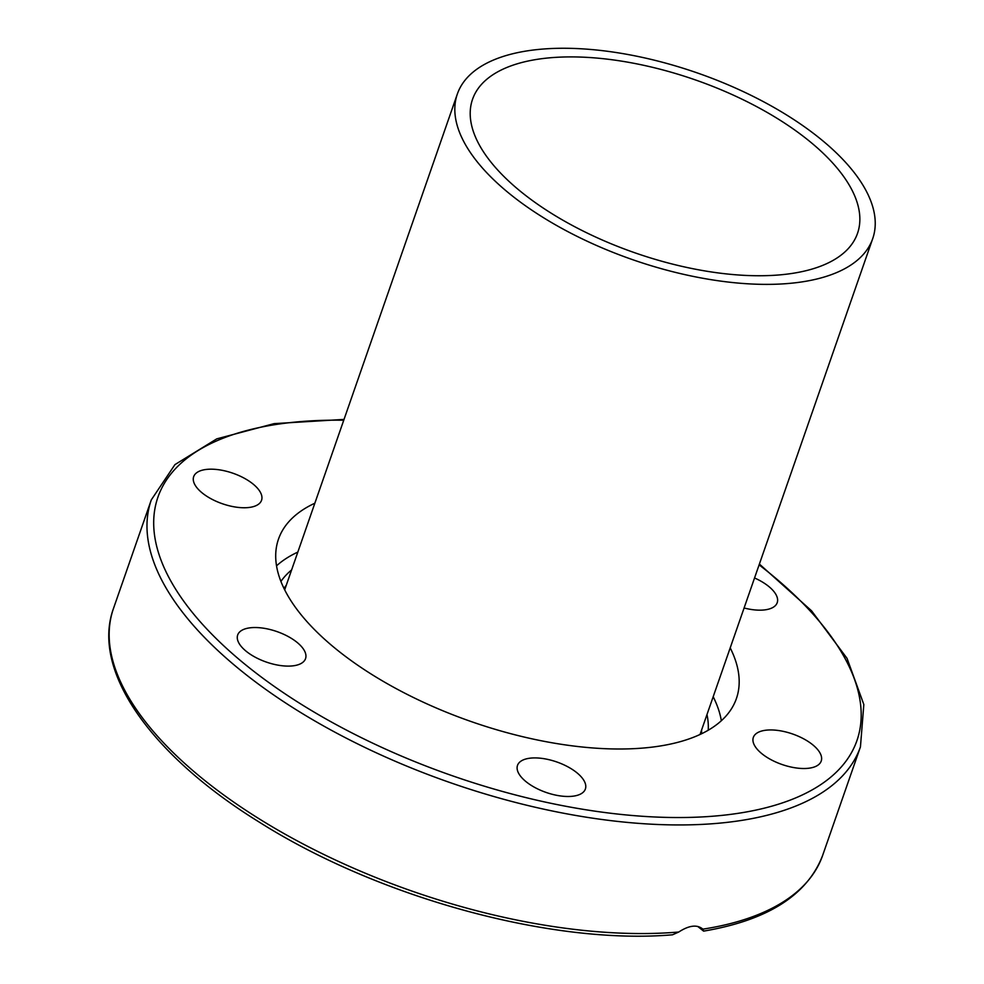 <?xml version="1.0" encoding="UTF-8"?>
<svg xmlns="http://www.w3.org/2000/svg" width="984" height="984" viewBox="0 0 984 984"><rect width="100%" height="100%" fill="white"/><g stroke="black" fill="none" stroke-linecap="round" stroke-linejoin="round"><path stroke-width="1.48" d="M678.751 932.02A375.457 168.707 -160.8 0 1 280.686 831.677A375.457 168.707 -160.8 0 1 113.468 608.506C90.959 670.547 150.933 755.171 259.112 822.021C378.385 897.642 552.221 945.169 672.515 934.8L678.751 932.02C689.144 925.28 697.189 924.333 702.859 929.154L703.609 931.122L697.681 926.411M702.367 928.687L702.859 929.154A375.457 168.707 -160.8 0 0 822.624 855.465L860.446 746.856L863.829 704.519L847.052 658.37L811.554 610.793L759.39 564.053M799.918 736.954A35.941 16.15 -160.8 0 1 821.222 761.05A35.941 16.15 -160.8 0 1 774.642 761.505A35.941 16.15 -160.8 0 1 753.338 737.41A35.941 16.15 -160.8 0 1 799.918 736.954M585.431 783.953A35.941 16.15 -160.8 0 1 585.382 789.008A35.941 16.15 -160.8 0 1 551.298 794.051A35.941 16.15 -160.8 0 1 517.461 770.447A35.941 16.15 -160.8 0 1 517.51 765.38A35.941 16.15 -160.8 0 1 551.593 760.349A35.941 16.15 -160.8 0 1 585.431 783.953M292.949 665.848A35.941 16.15 -160.8 0 1 254.315 656.709A35.941 16.15 -160.8 0 1 237.673 635A35.941 16.15 -160.8 0 1 250.268 627.792A35.941 16.15 -160.8 0 1 288.915 636.919A35.941 16.15 -160.8 0 1 305.544 658.628A35.941 16.15 -160.8 0 1 292.949 665.848M214.967 500.745A35.941 16.15 -160.8 0 1 193.676 476.65A35.941 16.15 -160.8 0 1 240.256 476.194A35.941 16.15 -160.8 0 1 261.547 500.29A35.941 16.15 -160.8 0 1 214.967 500.745M754.543 577.977A35.941 16.15 -160.8 0 1 777.212 602.7A35.941 16.15 -160.8 0 1 764.617 609.908A35.941 16.15 -160.8 0 1 744.089 607.989M276.529 565.837A242.445 108.929 -160.8 0 1 297.82 552.098M713.191 696.746A242.445 108.929 -160.8 0 1 721.334 720.731M730.202 647.866A242.445 108.929 -160.8 0 1 736.401 698.579A242.445 108.929 -160.8 0 1 651.408 747.213A242.445 108.929 -160.8 0 1 390.734 685.639A242.445 108.929 -160.8 0 1 278.484 539.134A242.445 108.929 -160.8 0 1 314.843 503.218M795.625 282.752A219.912 98.806 -160.8 0 1 559.158 226.91A219.912 98.806 -160.8 0 1 457.351 93.997A219.912 98.806 -160.8 0 1 697.533 73.013A219.912 98.806 -160.8 0 1 872.71 238.645A219.912 98.806 -160.8 0 1 795.625 282.752M543.992 58.413A203.823 91.586 19.2 0 0 472.541 99.298A203.823 91.586 19.2 0 0 634.914 252.814A203.823 91.586 19.2 0 0 857.519 233.356A203.823 91.586 19.2 0 0 763.154 110.171A203.823 91.586 19.2 0 0 543.992 58.413M283.982 588.42A222.593 100.011 -160.8 0 1 286.258 585.308M701.617 729.956A222.593 100.011 -160.8 0 1 701.481 733.806M708.209 730.239A227.956 102.422 19.2 0 0 706.979 714.569M291.621 569.933A227.956 102.422 19.2 0 0 280.92 581.433M113.468 608.506L151.29 499.897A375.457 168.707 19.2 0 0 325.101 726.807A375.457 168.707 19.2 0 0 728.824 822.169A375.457 168.707 19.2 0 0 860.446 746.856M759.107 564.865A370.095 166.296 -160.8 0 1 727.213 814.801A370.095 166.296 -160.8 0 1 210.699 633.056A370.095 166.296 -160.8 0 1 343.748 420.217M703.609 931.122C767.692 920.286 807.372 895.071 822.624 855.465M344.031 419.405L274.118 423.637L216.751 438.876L174.931 464.62L151.29 499.897M700.042 734.482L872.71 238.645M284.683 589.834L457.351 93.997"/></g></svg>
